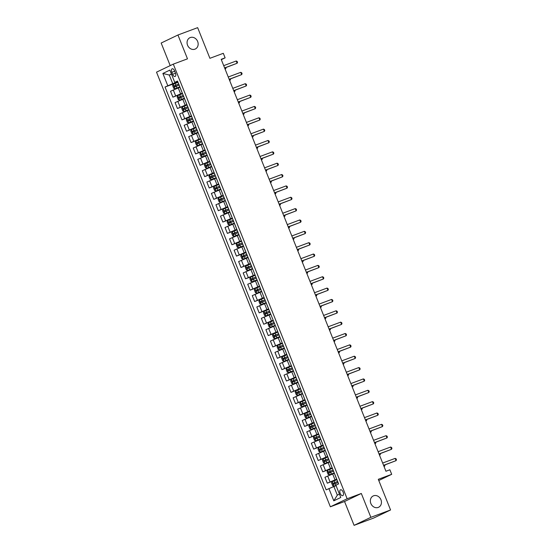 <?xml version="1.0" encoding="UTF-8"?>
<svg xmlns="http://www.w3.org/2000/svg" width="553" height="553" viewBox="0 0 553 553"><rect width="100%" height="100%" fill="white"/><g stroke="black" fill="none" stroke-linecap="round" stroke-linejoin="round"><path stroke-width="0.83" d="M373.572 495.799A6.263 5.378 -115.6 0 1 380.851 499.504A6.263 5.378 -115.6 0 1 378.605 507.26A6.263 5.378 -115.6 0 1 378.224 507.426A6.263 5.378 -115.6 0 1 370.945 503.714A6.263 5.378 -115.6 0 1 373.192 495.958A6.263 5.378 -115.6 0 1 373.572 495.799M190.287 37.549A6.263 5.378 -115.6 0 1 197.559 41.254A6.263 5.378 -115.6 0 1 195.313 49.01A6.263 5.378 -115.6 0 1 194.933 49.169A6.263 5.378 -115.6 0 1 187.661 45.464A6.263 5.378 -115.6 0 1 189.907 37.708A6.263 5.378 -115.6 0 1 190.287 37.549M343.102 492.039A3.131 1.604 -110.5 0 0 340.558 489.799A3.131 1.604 -110.5 0 0 340.199 493.428A3.131 1.604 -110.5 0 0 342.742 495.668A3.131 1.604 -110.5 0 0 343.102 492.039M354.086 525.35L373.78 518.002L390.563 509.97L370.863 517.318L361.323 493.476L347.146 498.765L330.362 506.797L344.547 501.509L354.086 525.35L370.863 517.318M347.146 498.765L173.303 64.127L156.52 72.16L330.362 506.797M173.303 64.127L187.488 58.839L177.948 34.998L161.165 43.03L170.2 65.613M177.948 34.998L197.649 27.65L209.905 58.307L223.301 53.309L225.119 57.851L221.179 59.323L385.939 471.246L389.879 469.78L391.697 474.322L378.3 479.313L390.563 509.97M171.817 72.305L172.619 74.309A3.035 1.555 -110.5 0 0 175.08 76.48A3.035 1.555 -110.5 0 0 175.425 72.961L174.63 70.964A3.035 1.555 -110.5 0 0 172.163 68.793A3.035 1.555 -110.5 0 0 171.817 72.305L174.734 71.219M171.423 74.019L169.294 75.042L172.743 83.669L165.036 87.028L326.159 489.868L333.867 486.516L337.323 495.142L339.452 494.119M167.78 85.715L162.872 73.452L169.854 70.107L174.762 82.369L177.672 81.478M328.904 488.555L333.805 500.818L340.793 497.479L335.885 485.216L338.63 483.903L177.506 81.056L174.762 82.369M378.777 480.502L391.697 474.322M221.318 59.669L225.119 57.851M171.499 74.22L169.294 75.042L162.872 73.452M177.796 81.782L172.743 83.669M179.919 87.256L170.524 91.245L172.882 97.148L182.504 93.561M182.338 93.139L172.882 97.148M184.46 98.607L175.066 102.595L177.423 108.499L187.045 104.911M186.879 104.496L177.423 108.499M189.002 109.964L179.607 113.953L181.965 119.856L191.587 116.268M191.421 115.847L181.965 119.856M193.543 121.314L184.149 125.303L186.506 131.206L196.128 127.619M195.962 127.204L186.506 131.206M198.085 132.672L188.691 136.66L191.048 142.563L200.67 138.976M200.504 138.554L191.048 142.563M202.626 144.022L193.232 148.01L195.589 153.914L205.211 150.326M205.045 149.911L195.589 153.914M207.168 155.379L197.774 159.368L200.131 165.271L209.753 161.683M209.587 161.262L200.131 165.271M211.709 166.736L202.315 170.718L204.672 176.621L214.294 173.034M214.129 172.619L204.672 176.621M216.251 178.087L206.85 182.075L209.214 187.979L218.836 184.391M218.67 183.969L209.214 187.979M220.792 189.444L211.391 193.426L213.755 199.336L223.377 195.741M223.212 195.327L213.755 199.336M225.334 200.794L215.933 204.783L218.297 210.686L227.919 207.099M227.753 206.677L218.297 210.686M229.875 212.152L220.474 216.14L222.838 222.043L232.46 218.456M232.295 218.034L222.838 222.043M234.417 223.502L225.016 227.49L227.38 233.394L237.002 229.806M236.836 229.384L227.38 233.394M238.958 234.859L229.557 238.848L231.921 244.751L241.543 241.163M241.378 240.742L231.921 244.751M243.5 246.209L234.099 250.198L236.463 256.101L246.085 252.514M245.912 252.099L236.463 256.101M248.041 257.567L238.64 261.555L241.004 267.458L250.627 263.871M250.454 263.449L241.004 267.458M252.583 268.917L243.182 272.906L245.546 278.809L255.168 275.221M254.995 274.806L245.546 278.809M257.124 280.274L247.723 284.263L250.087 290.166L259.71 286.578M259.537 286.157L250.087 290.166M261.666 291.631L252.265 295.613L254.629 301.516L264.251 297.929M264.078 297.514L254.629 301.516M266.207 302.982L256.806 306.97L259.17 312.874L268.793 309.286M268.62 308.864L259.17 312.874M270.749 314.339L261.348 318.321L263.712 324.231L273.334 320.636M273.161 320.222L263.712 324.231M275.29 325.689L265.889 329.678L268.253 335.581L277.876 331.994M277.703 331.572L268.253 335.581M279.832 337.047L270.431 341.035L272.795 346.938L282.417 343.351M282.244 342.929L272.795 346.938M284.373 348.397L274.972 352.385L277.336 358.289L286.952 354.701M286.786 354.279L277.336 358.289M288.915 359.754L279.514 363.743L281.878 369.646L291.493 366.058M291.327 365.637L281.878 369.646M293.456 371.104L284.055 375.093L286.419 380.996L296.035 377.409M295.869 376.994L286.419 380.996M297.998 382.462L288.597 386.45L290.961 392.354L300.576 388.766M300.41 388.344L290.961 392.354M302.539 393.812L293.138 397.801L295.502 403.704L305.118 400.116M304.952 399.701L295.502 403.704M307.081 405.169L297.68 409.158L300.044 415.061L309.659 411.473M309.493 411.052L300.044 415.061M311.622 416.527L302.221 420.508L304.579 426.411L314.201 422.824M314.035 422.409L304.579 426.411M316.164 427.877L306.763 431.865L309.12 437.769L318.742 434.181M318.576 433.759L309.12 437.769M320.705 439.234L311.304 443.216L313.662 449.126L323.284 445.531M323.118 445.117L313.662 449.126M325.247 450.584L315.846 454.573L318.203 460.476L327.825 456.889M327.659 456.467L318.203 460.476M329.788 461.942L320.387 465.93L322.745 471.833L332.367 468.246M332.201 467.824L322.745 471.833M334.33 473.292L324.929 477.28L327.286 483.184L336.908 479.596M336.742 479.175L327.286 483.184M336.079 485.686L333.867 486.516M179.808 86.821L175.004 88.833L179.787 86.918M165.036 87.028L177.962 82.203M184.349 98.171L179.545 100.183L184.329 98.268M188.891 109.529L184.087 111.54L188.87 109.625M193.432 120.879L188.628 122.89L193.412 120.976M197.974 132.236L193.17 134.248L197.953 132.333M202.516 143.586L197.711 145.598L202.495 143.683M207.057 154.944L202.253 156.955L207.036 155.04M211.599 166.301L206.794 168.306L211.578 166.391M216.14 177.651L211.336 179.663L216.119 177.748M220.682 189.008L215.877 191.02L220.661 189.098M225.223 200.359L220.419 202.37L225.202 200.456M229.765 211.716L224.96 213.728L229.737 211.813M234.306 223.066L229.502 225.078L234.278 223.163M238.848 234.424L234.043 236.435L238.82 234.52M243.389 245.774L238.585 247.785L243.361 245.871M247.931 257.131L243.126 259.143L247.903 257.228M252.472 268.481L254.85 274.44M257.014 279.839L252.209 281.85L256.986 279.936M261.555 291.196L263.933 297.148M266.097 302.546L261.293 304.558L266.069 302.643M270.638 313.904L273.016 319.855M275.18 325.254L277.558 331.206M279.721 336.611L282.099 342.563M284.263 347.961L279.452 349.973L284.235 348.058M288.804 359.319L291.182 365.27M293.339 370.669L288.535 372.681L293.318 370.766M297.88 382.026L300.265 387.978M302.422 393.377L297.618 395.388L302.401 393.473M306.963 404.734L302.159 406.745L306.943 404.831M311.505 416.091L306.701 418.096L311.484 416.181M316.046 427.441L311.242 429.453L316.026 427.538M320.588 438.799L315.784 440.81L320.567 438.888M325.129 450.149L320.325 452.16L325.109 450.246M329.671 461.506L324.867 463.518L329.65 461.603M334.212 472.856L329.408 474.868L334.192 472.953M333.805 500.818L337.323 495.142M361.323 493.476L344.547 501.509M224.663 68.026L237.119 63.256L224.622 67.922M236.214 60.989L237.168 61.452L237.534 62.358L237.119 63.256L236.214 60.989L223.709 65.648M173.172 84.326L175.004 88.833L173.732 88.356L172.647 85.632L173.186 84.291L178.004 82.307M178.695 84.028L174.313 85.819L174.755 86.904L179.131 85.121M175.889 86.482L175.453 85.39L178.716 84.077M225.036 68.966L225.783 68.683L225.41 67.749M225.064 69.028L225.783 68.683L226.08 67.494M229.205 79.383L241.661 74.614L229.163 79.273M240.755 72.339L241.709 72.802L242.076 73.715L241.661 74.614L240.755 72.339L228.251 77.005M233.746 90.733L246.203 85.964L233.705 90.63M245.297 83.697L246.251 84.16L246.617 85.065L246.203 85.964L245.297 83.697L232.792 88.356M238.288 102.091L250.744 97.321L238.246 101.987M249.838 95.054L250.792 95.51L251.159 96.422L250.744 97.321L249.838 95.054L237.334 99.713M177.713 95.676L179.511 100.176L178.273 99.713L177.188 96.982L177.727 95.641L182.545 93.657M183.237 95.386L178.854 97.169L179.296 98.261L183.672 96.478M180.43 97.84L179.988 96.747L183.257 95.434M229.578 80.316L230.325 80.04L229.951 79.1M229.606 80.385L230.325 80.04L230.622 78.851M182.255 107.033L184.052 111.526L182.815 111.063L181.73 108.34L182.269 106.999L187.087 105.015M187.778 106.736L183.396 108.526L183.831 109.612L188.214 107.828M184.972 109.19L184.529 108.098L187.799 106.784M234.119 91.674L234.866 91.397L234.493 90.457M234.147 91.736L234.866 91.397L235.163 90.208M186.796 118.383L188.594 122.884L187.356 122.42L186.271 119.69L186.81 118.349L191.628 116.365M192.32 118.093L187.937 119.877L188.373 120.969L192.755 119.185M189.506 120.547L189.071 119.455L192.333 118.142M238.661 103.024L239.408 102.747L239.034 101.807M238.689 103.093L239.408 102.747L239.705 101.558M242.829 113.441L255.286 108.678L242.788 113.337M254.38 106.404L255.334 106.867L255.7 107.773L255.286 108.678L254.38 106.404L241.875 111.07M191.338 129.741L193.135 134.234L191.898 133.771L190.813 131.047L191.352 129.706L196.17 127.722M196.861 129.45L192.479 131.234L192.914 132.319L197.297 130.536M194.048 131.897L193.612 130.812L196.875 129.492M243.202 114.381L243.949 114.105L243.576 113.165M243.23 114.443L243.949 114.105L244.246 112.916M247.371 124.798L259.827 120.029L247.329 124.695M258.922 117.761L259.875 118.218L260.242 119.13L259.827 120.029L258.922 117.761L246.417 122.42M251.912 136.149L264.369 131.386L251.871 136.045M263.463 129.112L264.417 129.575L264.783 130.48L264.369 131.386L263.463 129.112L250.958 133.778M256.454 147.506L268.91 142.736L256.412 147.402M268.005 140.469L268.958 140.932L269.325 141.838L268.91 142.736L268.005 140.469L255.5 145.128M260.995 158.856L273.452 154.093L260.947 158.752M272.546 151.819L273.5 152.282L273.866 153.188L273.452 154.093L272.546 151.819L260.041 156.485M265.53 170.213L277.993 165.444L265.488 170.11M277.088 163.176L278.041 163.64L278.408 164.545L277.993 165.444L277.088 163.176L264.583 167.836M195.88 141.091L197.677 145.591L196.439 145.128L195.354 142.404L195.893 141.056L200.711 139.073M201.403 140.801L197.02 142.584L197.456 143.676L201.838 141.893M198.589 143.255L198.154 142.162L201.416 140.849M247.744 125.731L248.491 125.455L248.117 124.515M247.772 125.801L248.491 125.455L248.788 124.266M200.421 152.448L202.218 156.941L200.981 156.478L199.889 153.755L200.435 152.414L205.253 150.43M205.944 152.158L201.562 153.941L201.997 155.027L206.38 153.243M203.131 154.605L202.695 153.52L205.958 152.199M252.286 137.089L253.032 136.812L252.659 135.872M252.313 137.158L253.032 136.812L253.329 135.623M204.963 163.799L206.76 168.299L205.522 167.836L204.43 165.112L204.976 163.764L209.794 161.787M210.486 163.508L206.103 165.292L206.539 166.384L210.921 164.6M207.672 165.962L207.237 164.87L210.499 163.557M256.827 148.446L257.574 148.163L257.2 147.222M256.855 148.508L257.574 148.163L257.871 146.974M209.504 175.156L211.301 179.649L210.064 179.186L208.972 176.462L209.518 175.121L214.336 173.137M215.027 174.866L210.645 176.649L211.08 177.741L215.463 175.951M212.214 177.313L211.778 176.227L215.041 174.907M261.369 159.796L262.115 159.52L261.742 158.58M261.396 159.865L262.115 159.52L262.412 158.331M214.046 186.506L215.843 191.006L214.605 190.543L213.513 187.82L214.046 186.506L218.877 184.495M219.569 186.216L215.186 187.999L215.622 189.091L220.004 187.308M216.755 188.67L216.32 187.578L219.582 186.264M265.91 171.154L266.657 170.87L266.276 169.937M265.938 171.216L266.657 170.87L266.954 169.681M270.071 181.564L282.535 176.801L270.03 181.46M281.629 174.527L282.583 174.99L282.949 175.902L282.535 176.801L281.629 174.527L269.124 179.193M218.587 197.863L220.384 202.357L219.147 201.9L218.055 199.17L218.601 197.829L223.419 195.845M224.11 197.573L219.728 199.356L220.163 200.449L224.546 198.658M221.297 200.02L220.861 198.935L224.124 197.621M270.452 182.504L271.198 182.227L270.818 181.287M270.479 182.573L271.198 182.227L271.495 181.038M274.613 192.921L287.076 188.151L274.571 192.817M286.171 185.884L287.125 186.347L287.484 187.253L287.076 188.151L286.171 185.884L273.666 190.543M223.129 209.221L224.926 213.714L223.689 213.251L222.596 210.527L223.142 209.186L227.96 207.202M228.652 208.923L224.269 210.714L224.705 211.799L229.087 210.016M225.838 211.377L225.403 210.285L228.666 208.972M274.993 193.861L275.74 193.578L275.359 192.644M275.021 193.923L275.74 193.578L276.037 192.389M279.154 204.271L291.618 199.509L279.113 204.168M290.705 197.234L291.666 197.698L292.025 198.61L291.618 199.509L290.705 197.234L278.207 201.9M227.67 220.571L229.467 225.064L228.23 224.608L227.138 221.877L227.684 220.536L232.502 218.553M233.193 220.281L228.811 222.064L229.246 223.156L233.629 221.373M230.38 222.735L229.944 221.642L233.207 220.329M279.535 205.211L280.281 204.935L279.901 203.995M279.562 205.281L280.281 204.935L280.578 203.746M283.696 215.629L296.159 210.859L283.654 215.525M295.247 208.592L296.208 209.055L296.567 209.96L296.159 210.859L295.247 208.592L282.749 213.251M232.212 231.928L234.009 236.421L232.772 235.958L231.679 233.235L232.225 231.894L237.043 229.91M237.735 231.631L233.352 233.421L233.788 234.507L238.17 232.723M234.921 234.085L234.486 232.993L237.749 231.679M284.076 216.569L284.823 216.292L284.442 215.352M284.104 216.631L284.823 216.292L285.12 215.103M288.237 226.986L300.701 222.216L288.196 226.875M299.788 219.942L300.749 220.405L301.109 221.318L300.701 222.216L299.788 219.942L287.29 224.608M236.753 243.279L238.55 247.779L237.313 247.315L236.221 244.585L236.767 243.244L241.585 241.26M242.269 242.988L237.894 244.772L238.329 245.864L242.712 244.08M239.463 245.442L239.027 244.35L242.29 243.037M288.618 227.919L289.364 227.642L288.984 226.702M288.638 227.988L289.364 227.642L289.661 226.454M292.779 238.336L305.242 233.573L292.737 238.232M304.33 231.299L305.291 231.762L305.65 232.668L305.242 233.573L304.33 231.299L291.832 235.965M241.295 254.636L243.092 259.129L241.855 258.666L240.762 255.942L241.308 254.601L246.126 252.617M246.811 254.345L242.435 256.129L242.871 257.214L247.253 255.431M244.004 256.792L243.569 255.707L246.832 254.387M293.159 239.276L293.906 239L293.525 238.06M293.18 239.338L293.906 239L294.196 237.811M297.32 249.693L309.784 244.924L297.279 249.59M308.871 242.656L309.832 243.113L310.192 244.025L309.784 244.924L308.871 242.656L296.373 247.315M301.862 261.044L314.325 256.281L301.82 260.94M313.413 254.007L314.374 254.47L314.733 255.375L314.325 256.281L313.413 254.007L300.915 258.673M306.403 272.401L318.867 267.631L306.362 272.297M317.954 265.364L318.915 265.827L319.275 266.733L318.867 267.631L317.954 265.364L305.456 270.023M310.945 283.751L323.408 278.989L310.904 283.648M322.496 276.714L323.457 277.177L323.816 278.083L323.408 278.989L322.496 276.714L309.998 281.38M315.486 295.108L327.95 290.339L315.445 295.005M327.037 288.072L327.998 288.535L328.358 289.44L327.95 290.339L327.037 288.072L314.539 292.731M320.028 306.459L332.491 301.696L319.987 306.355M331.579 299.422L332.54 299.885L332.899 300.797L332.491 301.696L331.579 299.422L319.081 304.088M324.57 317.816L337.033 313.046L324.528 317.712M336.12 310.779L337.081 311.242L337.441 312.148L337.033 313.046L336.12 310.779L323.623 315.438M329.111 329.166L341.574 324.404L329.07 329.063M340.662 322.129L341.623 322.593L341.982 323.505L341.574 324.404L340.662 322.129L328.164 326.795M333.653 340.524L346.116 335.754L333.611 340.42M345.203 333.487L346.164 333.95L346.524 334.855L346.116 335.754L345.203 333.487L332.706 338.146M338.194 351.881L350.657 347.111L338.153 351.77M349.745 344.837L350.706 345.3L351.065 346.213L350.657 347.111L349.745 344.837L337.247 349.503M342.736 363.231L355.192 358.468L342.694 363.127M354.286 356.194L355.24 356.657L355.607 357.563L355.192 358.468L354.286 356.194L341.789 360.86M347.277 374.588L359.733 369.819L347.236 374.485M358.828 367.551L359.782 368.008L360.148 368.92L359.733 369.819L358.828 367.551L346.33 372.21M351.819 385.939L364.275 381.176L351.777 385.835M363.369 378.902L364.323 379.365L364.69 380.27L364.275 381.176L363.369 378.902L350.872 383.568M356.36 397.296L368.816 392.526L356.319 397.192M367.911 390.259L368.865 390.722L369.231 391.628L368.816 392.526L367.911 390.259L355.406 394.918M360.902 408.646L373.358 403.884L360.86 408.543M372.452 401.609L373.406 402.072L373.773 402.978L373.358 403.884L372.452 401.609L359.948 406.275M365.443 420.004L377.899 415.234L365.402 419.9M376.994 412.967L377.948 413.43L378.314 414.335L377.899 415.234L376.994 412.967L364.489 417.626M369.985 431.354L382.441 426.591L369.943 431.25M381.535 424.317L382.489 424.78L382.856 425.692L382.441 426.591L381.535 424.317L369.031 428.983M374.526 442.711L386.982 437.941L374.485 442.607M386.077 435.674L387.031 436.137L387.397 437.043L386.982 437.941L386.077 435.674L373.572 440.333M250.668 263.968L245.85 265.952L245.304 267.299L246.396 270.023L247.668 270.493L252.431 268.537M247.668 270.493L252.445 268.578M251.352 265.696L246.977 267.479L247.412 268.571L251.788 266.788M248.546 268.15L248.11 267.058L251.373 265.744M297.701 250.627L298.447 250.35L298.067 249.41M297.721 250.696L298.447 250.35L298.738 249.161M250.378 277.343L252.175 281.836L250.938 281.373L249.845 278.65L250.391 277.309L255.209 275.325M255.894 277.053L251.518 278.836L251.954 279.922L256.329 278.138M253.087 279.5L252.652 278.415L255.915 277.094M302.242 261.984L302.989 261.707L302.609 260.767M302.263 262.053L302.989 261.707L303.279 260.518M259.751 286.675L254.933 288.659L254.387 290.007L255.479 292.731L256.751 293.201L261.514 291.244M256.751 293.201L261.528 291.286M260.435 288.403L256.06 290.187L256.495 291.279L260.871 289.495M257.629 290.857L257.193 289.765L260.456 288.452M306.784 273.341L307.53 273.058L307.15 272.117M306.804 273.403L307.53 273.058L307.821 271.869M259.461 300.051L261.258 304.544L260.021 304.081L258.928 301.357L259.475 300.016L264.286 298.032M264.977 299.761L260.601 301.544L261.037 302.636L265.412 300.846M262.17 302.208L261.735 301.122L264.998 299.802M311.325 284.691L312.072 284.415L311.692 283.475M311.346 284.76L312.072 284.415L312.362 283.226M268.827 309.39L264.016 311.374L263.47 312.715L264.562 315.438L265.834 315.915L270.597 313.952M265.834 315.915L270.611 313.993M269.518 311.111L265.143 312.894L265.578 313.986L269.954 312.203M266.712 313.565L266.276 312.473L269.539 311.159M315.86 296.049L316.606 295.765L316.233 294.832M315.887 296.111L316.606 295.765L316.904 294.576M273.369 320.74L268.558 322.724L268.011 324.065L269.104 326.795L270.376 327.265L275.138 325.302M270.376 327.265L275.152 325.351M274.06 322.468L269.684 324.252L270.12 325.344L274.495 323.553M271.253 324.915L270.818 323.83L274.081 322.517M320.401 307.399L321.148 307.122L320.775 306.182M320.429 307.468L321.148 307.122L321.445 305.933M277.91 332.097L273.099 334.081L272.553 335.422L273.645 338.146L274.917 338.623L279.673 336.659M274.917 338.623L279.694 336.708M278.601 333.818L274.226 335.609L274.661 336.694L279.037 334.911M275.795 336.272L275.359 335.18L278.622 333.867M324.943 318.756L325.689 318.473L325.316 317.54M324.97 318.818L325.689 318.473L325.987 317.284M277.627 345.466L279.424 349.959L278.187 349.503L277.094 346.772L277.641 345.431L282.452 343.448M283.143 345.176L278.767 346.959L279.203 348.051L283.578 346.268M280.336 347.63L279.901 346.537L283.164 345.224M329.484 330.106L330.231 329.83L329.858 328.89M329.512 330.176L330.231 329.83L330.528 328.641M286.993 354.805L282.182 356.789L281.636 358.13L282.728 360.853L283.993 361.33L288.756 359.367M283.993 361.33L288.777 359.415M287.684 356.526L283.309 358.316L283.744 359.402L288.12 357.618M284.878 358.98L284.442 357.888L287.705 356.574M334.026 341.464L334.772 341.187L334.399 340.247M334.053 341.526L334.772 341.187L335.07 339.998M286.71 368.174L288.507 372.674L287.27 372.21L286.178 369.48L286.724 368.139L291.535 366.155M292.226 367.883L287.85 369.667L288.286 370.759L292.661 368.975M289.419 370.337L288.984 369.245L292.247 367.932M338.567 352.814L339.314 352.538L338.941 351.597M338.595 352.883L339.314 352.538L339.611 351.349M296.076 377.512L291.265 379.496L290.719 380.837L291.811 383.561L293.076 384.038L297.839 382.075M293.076 384.038L297.86 382.123M296.767 379.24L292.392 381.024L292.827 382.109L297.203 380.326M293.961 381.688L293.525 380.602L296.788 379.282M343.109 364.171L343.855 363.895L343.482 362.955M343.137 364.233L343.855 363.895L344.153 362.706M295.793 390.881L297.59 395.381L296.353 394.918L295.261 392.195L295.807 390.847L300.618 388.863M301.309 390.591L296.933 392.374L297.369 393.466L301.744 391.683M298.502 393.045L298.067 391.953L301.33 390.639M347.65 375.522L348.397 375.245L348.024 374.305M347.678 375.591L348.397 375.245L348.694 374.056M300.334 402.238L302.159 406.745L300.894 406.268L299.802 403.545L300.348 402.204L305.159 400.22M305.85 401.948L301.475 403.731L301.91 404.817L306.286 403.033M303.044 404.395L302.609 403.31L305.871 401.99M352.192 386.879L352.938 386.602L352.565 385.662M352.22 386.948L352.938 386.602L353.236 385.413M304.876 413.589L306.673 418.089L305.429 417.626L304.344 414.902L304.89 413.554L309.701 411.57M310.392 413.298L306.016 415.082L306.452 416.174L310.827 414.391M307.586 415.752L307.15 414.66L310.413 413.347M356.733 398.236L357.48 397.953L357.107 397.013M356.761 398.298L357.48 397.953L357.777 396.764M309.41 424.946L311.215 429.439L309.97 428.976L308.885 426.252L309.41 424.946L314.242 422.927M314.934 424.656L310.558 426.439L310.993 427.531L315.369 425.741M312.127 427.103L311.692 426.017L314.954 424.697M361.275 409.586L362.021 409.31L361.648 408.37M361.303 409.655L362.021 409.31L362.319 408.121M313.952 436.296L315.756 440.796L314.512 440.333L313.427 437.61L313.952 436.296L318.784 434.285M319.475 436.006L315.099 437.789L315.535 438.882L319.911 437.098M316.669 438.46L316.233 437.368L319.496 436.054M365.816 420.944L366.563 420.66L366.19 419.727M365.844 421.006L366.563 420.66L366.86 419.471M318.493 447.654L320.298 452.147L319.053 451.69L317.968 448.96L318.507 447.619L323.325 445.635M324.017 447.363L319.641 449.147L320.076 450.239L324.452 448.448M321.21 449.81L320.775 448.725L324.037 447.412M370.358 432.294L371.104 432.017L370.731 431.077M370.386 432.363L371.104 432.017L371.402 430.828M323.035 459.004L324.867 463.518L323.595 463.041L322.51 460.317L323.035 459.004L327.867 456.992M328.558 458.714L324.182 460.497L324.618 461.589L328.994 459.806M325.752 461.167L325.316 460.075L328.579 458.762M374.899 443.651L375.646 443.368L375.273 442.435M374.927 443.713L375.646 443.368L375.943 442.179M379.068 454.061L391.524 449.299L379.026 453.958M390.618 447.024L391.572 447.488L391.939 448.4L391.524 449.299L390.618 447.024L378.114 451.69M327.576 470.361L329.381 474.854L328.136 474.398L327.051 471.668L327.59 470.327L332.408 468.343M333.1 470.071L328.717 471.854L329.159 472.946L333.535 471.163M330.293 472.525L329.858 471.433L333.12 470.119M379.441 455.001L380.188 454.725L379.814 453.785M379.469 455.071L380.188 454.725L380.485 453.536M383.609 465.419L396.066 460.649L383.568 465.315M395.16 458.382L396.114 458.845L396.48 459.75L396.066 460.649L395.16 458.382L382.655 463.041M336.95 479.7L332.132 481.684L331.593 483.025L332.678 485.748L333.95 486.225L335.947 485.375M333.95 486.225L335.968 485.416M337.641 481.421L333.259 483.211L333.701 484.297L338.077 482.513M334.835 483.875L334.392 482.783L337.662 481.469M383.982 466.359L384.729 466.075L384.356 465.142M384.01 466.421L384.729 466.075L385.026 464.893M180.596 93.789L178.232 87.886M185.137 105.146L182.773 99.236M189.679 116.496L187.315 110.593M194.221 127.854L191.856 121.95M198.762 139.204L196.398 133.301M203.304 150.561L200.939 144.658M207.838 161.911L205.481 156.008M212.38 173.269L210.022 167.365M216.921 184.619L214.564 178.716M221.463 195.976L219.106 190.073M226.004 207.327L223.647 201.423M230.546 218.684L228.189 212.781M235.087 230.041L232.73 224.131M239.629 241.391L237.272 235.488M244.17 252.749L241.813 246.845M248.712 264.099L246.355 258.196M253.253 275.456L250.896 269.553M257.795 286.807L255.438 280.903M262.336 298.164L259.979 292.261M266.878 309.514L264.514 303.611M271.419 320.871L269.055 314.968M275.961 332.222L273.597 326.318M280.502 343.579L278.138 337.676M285.044 354.936L282.68 349.026M289.585 366.286L287.221 360.383M294.127 377.644L291.763 371.74M298.668 388.994L296.304 383.091M303.21 400.351L300.846 394.448M307.751 411.702L305.387 405.798M312.293 423.059L309.929 417.156M316.834 434.409L314.47 428.506M321.376 445.766L319.012 439.863M325.917 457.117L323.553 451.213M330.459 468.474L328.095 462.571M335 479.831L332.636 473.921M175.626 95.835L173.269 89.932M180.167 107.185L177.81 101.282M184.709 118.542L182.352 112.639M189.25 129.893L186.893 123.99M193.792 141.25L191.435 135.347M198.333 152.6L195.969 146.697M202.875 163.958L200.511 158.054M207.416 175.315L205.052 169.405M211.958 186.665L209.594 180.762M216.5 198.022L214.135 192.112M221.041 209.373L218.677 203.469M225.583 220.73L223.218 214.827M230.124 232.08L227.76 226.177M234.666 243.438L232.301 237.534M239.207 254.788L236.843 248.885M243.749 266.145L241.385 260.242M248.29 277.495L245.926 271.592M252.832 288.853L250.468 282.949M257.373 300.203L255.009 294.3M261.915 311.56L259.551 305.657M266.456 322.917L264.092 317.007M270.998 334.268L268.634 328.364M275.539 345.625L273.175 339.722M280.081 356.975L277.717 351.072M284.622 368.333L282.258 362.429M289.164 379.683L286.8 373.78M293.705 391.04L291.341 385.137M298.24 402.39L295.883 396.487M302.781 413.748L300.424 407.844M307.323 425.098L304.966 419.195M311.864 436.455L309.507 430.552M316.406 447.812L314.049 441.902M320.947 459.163L318.59 453.26M325.489 470.52L323.132 464.617M330.03 481.87L327.673 475.967M175.522 73.224L172.619 74.309M176.241 86.282L176.932 88.01M175.114 83.468L175.806 85.19M175.453 85.39L174.313 85.819M180.783 97.639L181.474 99.36M179.656 94.819L180.347 96.547M179.988 96.747L178.854 97.169M185.324 108.989L186.015 110.718M184.197 106.176L184.889 107.904M184.529 108.098L183.396 108.526M189.866 120.347L190.55 122.068M188.739 117.526L189.43 119.254M189.071 119.455L187.937 119.877M194.407 131.697L195.091 133.425M193.28 128.884L193.972 130.612M193.612 130.812L192.479 131.234M198.949 143.054L199.633 144.782M197.822 140.241L198.506 141.962M198.154 142.162L197.02 142.584M203.49 154.405L204.175 156.133M202.363 151.591L203.048 153.319M202.695 153.52L201.562 153.941M208.032 165.762L208.716 167.49M206.905 162.948L207.589 164.67M207.237 164.87L206.103 165.292M212.566 177.112L213.258 178.84M211.446 174.299L212.131 176.027M211.778 176.227L210.645 176.649M217.108 188.469L217.799 190.197M215.988 185.656L216.672 187.377M216.32 187.578L215.186 187.999M221.649 199.827L222.341 201.548M220.523 197.006L221.214 198.734M220.861 198.935L219.728 199.356M226.191 211.177L226.882 212.905M225.064 208.363L225.755 210.085M225.403 210.285L224.269 210.714M230.732 222.534L231.424 224.255M229.606 219.714L230.297 221.442M229.944 221.642L228.811 222.064M235.274 233.884L235.965 235.613M234.147 231.071L234.838 232.799M234.486 232.993L233.352 233.421M239.815 245.242L240.507 246.963M238.689 242.421L239.38 244.149M239.027 244.35L237.894 244.772M244.357 256.592L245.048 258.32M243.23 253.779L243.921 255.507M243.569 255.707L242.435 256.129M245.836 265.986L247.633 270.486M248.898 267.949L249.59 269.677M247.772 265.136L248.463 266.857M248.11 267.058L246.977 267.479M253.44 279.3L254.131 281.028M252.313 276.486L253.004 278.214M252.652 278.415L251.518 278.836M254.919 288.694L256.716 293.194M257.981 290.657L258.673 292.385M256.855 287.843L257.546 289.565M257.193 289.765L256.06 290.187M262.523 302.007L263.214 303.735M261.396 299.194L262.087 300.922M261.735 301.122L260.601 301.544M264.002 311.401L265.799 315.901M267.064 313.364L267.756 315.092M265.938 310.551L266.629 312.272M266.276 312.473L265.143 312.894M268.544 322.758L270.341 327.252M271.606 324.722L272.297 326.443M270.479 321.901L271.17 323.629M270.818 323.83L269.684 324.252M273.085 334.109L274.882 338.609M276.147 336.072L276.839 337.8M275.021 333.259L275.712 334.98M275.359 335.18L274.226 335.609M280.689 347.429L281.38 349.15M279.562 344.609L280.253 346.337M279.901 346.537L278.767 346.959M282.168 356.823L283.966 361.316M285.23 358.779L285.922 360.508M284.104 355.966L284.795 357.694M284.442 357.888L283.309 358.316M289.772 370.137L290.463 371.858M288.645 367.316L289.337 369.045M288.984 369.245L287.85 369.667M291.251 379.531L293.049 384.024M294.314 381.487L295.005 383.215M293.187 378.674L293.878 380.402M293.525 380.602L292.392 381.024M298.855 392.844L299.546 394.572M297.728 390.024L298.42 391.752M298.067 391.953L296.933 392.374M303.397 404.195L304.088 405.923M302.27 401.381L302.961 403.109M302.609 403.31L301.475 403.731M307.938 415.552L308.629 417.28M306.811 412.738L307.503 414.46M307.15 414.66L306.016 415.082M312.48 426.902L313.171 428.63M311.353 424.089L312.044 425.817M311.692 426.017L310.558 426.439M317.021 438.259L317.712 439.988M315.894 435.446L316.586 437.167M316.233 437.368L315.099 437.789M321.563 449.617L322.254 451.338M320.436 446.796L321.127 448.524M320.775 448.725L319.641 449.147M326.104 460.967L326.795 462.695M324.977 458.154L325.669 459.875M325.316 460.075L324.182 460.497M330.646 472.324L331.337 474.045M329.519 469.504L330.21 471.232M329.858 471.433L328.717 471.854M332.118 481.718L333.922 486.211M335.187 483.675L335.878 485.403M334.06 480.861L334.752 482.589M334.392 482.783L333.259 483.211M182.131 92.766L179.766 86.862M186.672 104.123L184.308 98.22M191.207 115.48L188.85 109.57M195.748 126.831L193.391 120.927M200.29 138.188L197.933 132.278M204.831 149.538L202.474 143.635M209.373 160.895L207.016 154.992M213.914 172.246L211.557 166.342M218.456 183.603L216.099 177.7M222.997 194.953L220.64 189.05M227.539 206.31L225.182 200.407M232.08 217.661L229.723 211.758M236.622 229.018L234.265 223.115M241.163 240.375L238.806 234.465M245.705 251.726L243.348 245.822M250.246 263.083L247.882 257.173M259.329 285.79L256.965 279.887M268.412 308.498L266.048 302.595M286.578 353.913L284.214 348.01M295.661 376.621L293.297 370.717M304.744 399.328L302.38 393.425M309.286 410.685L306.922 404.782M313.827 422.036L311.463 416.132M318.369 433.393L316.005 427.49M322.911 444.743L320.546 438.84M327.452 456.101L325.088 450.197M331.994 467.451L329.629 461.548M336.535 478.808L334.171 472.905"/></g></svg>

